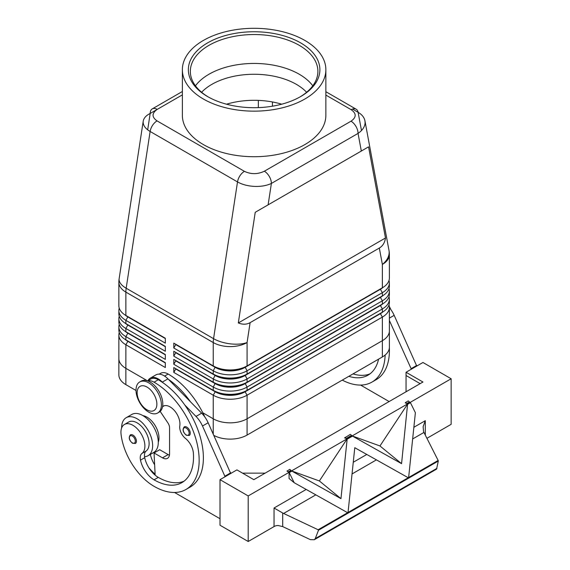 <?xml version="1.0" encoding="UTF-8"?>
<svg xmlns="http://www.w3.org/2000/svg" width="570" height="570" viewBox="0 0 570 570"><rect width="100%" height="100%" fill="white"/><g stroke="black" fill="none" stroke-linecap="round" stroke-linejoin="round"><path stroke-width="0.85" d="M201.616 92.262A59.793 34.521 180 0 1 211.84 84.374A59.793 34.521 180 0 1 296.4 84.374A59.793 34.521 180 0 1 306.617 92.262M135.895 438.701A4.98 2.879 60 0 1 135.404 443.453L132.518 443.246C129.055 440.268 128.357 437.461 130.423 434.825A4.98 2.879 60 0 1 132.917 435.074A4.98 2.879 60 0 1 135.895 438.701M182.364 91.506L152.247 108.899A9.968 5.757 -120 0 0 150.188 113.459C146.084 115.503 143.761 118.068 143.22 121.146L143.141 122.151C143.241 125.649 145.571 128.756 150.131 131.471A9.968 5.757 -60 0 1 152.568 125.336A9.968 5.757 -60 0 1 157.049 120.89C151.677 117.085 151.741 113.252 157.234 109.39A9.968 5.757 -120 0 0 152.247 108.899M268.114 204.851L271.391 183.433A9.968 5.757 -120 0 0 269.325 176.486A9.968 5.757 -120 0 0 264.345 171.228C257.654 174.399 251.014 174.434 244.43 171.335A9.968 5.757 120 0 0 239.941 175.781A9.968 5.757 120 0 0 237.512 181.923C242.221 184.559 247.864 186.055 254.441 186.404C261.01 186.647 266.66 185.656 271.391 183.433L358.053 133.401C362.627 130.245 364.978 126.618 365.092 122.522L364.935 120.804C364.251 117.413 361.971 114.577 358.103 112.297A9.968 5.757 120 0 0 356.172 109.205A9.968 5.757 120 0 0 355.673 108.97A9.968 5.757 120 0 0 351.184 109.697C356.556 113.501 356.499 117.335 351.006 121.196A9.968 5.757 60 0 1 355.986 126.454A9.968 5.757 60 0 1 358.053 133.401L361.323 151.043L368.569 146.853L385.484 237.989C384.8 242.663 382.748 246.019 379.328 248.05L250.116 322.656C246.639 324.601 242.706 324.701 238.317 322.955L255.232 212.289L361.323 151.043M127.808 340.995A21.126 12.198 0 0 0 127.844 341.01L125.87 339.87A23.919 13.808 180 0 1 118.859 330.108L118.859 326.852A23.919 13.808 0 0 0 125.87 336.613L165.328 359.399L165.328 354.519L125.87 331.733A23.919 13.808 180 0 1 118.859 321.972L118.859 318.716A23.919 13.808 0 0 0 125.87 328.477L165.328 351.262L165.328 346.382L125.87 323.596A23.919 13.808 180 0 1 118.859 313.835L118.859 310.579A23.919 13.808 0 0 0 125.87 320.34L165.328 343.126L165.328 338.245L125.87 315.459A23.919 13.808 180 0 1 118.859 305.698L118.859 282.342A23.919 13.808 180 0 0 125.87 292.111A23.919 13.808 -60 0 1 125.941 290.201A23.919 13.808 -60 0 1 126.177 288.221L150.131 131.471L237.512 181.923L213.558 338.666A23.919 10.93 8.7 0 0 230.38 343.853A23.919 10.93 8.7 0 0 247.074 342.556L250.116 322.656M119.237 332.545A23.919 13.808 0 0 0 118.859 334.989L118.859 358.587A23.919 13.808 180 0 1 118.859 358.288M127.808 332.859A21.126 12.198 0 0 0 127.844 332.873L125.87 331.733L125.87 328.477L127.844 325.064A21.126 12.198 180 0 1 125.172 323.176M119.237 324.408A23.919 13.808 0 0 0 118.859 326.852M127.808 324.722A21.126 12.198 0 0 0 127.844 324.736L125.87 323.596L125.87 320.34L127.844 316.927A21.126 12.198 180 0 1 125.172 315.039M119.237 316.272A23.919 13.808 0 0 0 118.859 318.716M127.808 316.578A21.126 12.198 0 0 0 127.844 316.599L125.87 315.459L125.87 292.111L213.244 342.556L213.244 365.904L173.786 343.126L173.786 348.006L175.76 344.586L215.218 367.372A21.126 12.198 0 0 0 230.159 370.942A21.126 12.198 0 0 0 245.1 367.372L380.397 289.261A21.126 12.198 0 0 0 383.061 287.38M119.237 308.135A23.919 13.808 0 0 0 118.859 310.579M380.425 313.329A21.126 12.198 180 0 1 380.397 313.343L245.1 391.455A21.126 12.198 180 0 1 230.159 395.031A21.126 12.198 180 0 1 215.218 391.455L173.786 367.536L173.786 372.417L213.244 395.202A23.919 13.808 0 0 0 230.159 399.242A23.919 13.808 0 0 0 247.074 395.202L382.37 317.084A23.919 13.808 0 0 0 389.374 307.323L389.374 330.921A23.919 13.808 180 0 1 382.37 340.682A23.919 13.808 0 0 0 389.374 330.921A23.919 13.808 180 0 0 389.374 330.621M173.786 372.417L175.76 368.997L215.218 391.782A21.126 12.198 0 0 0 230.159 395.352A21.126 12.198 0 0 0 245.1 391.782L247.074 390.315A23.919 13.808 180 0 1 230.159 394.362A23.919 13.808 180 0 1 213.244 390.315L173.786 367.536M230.159 422.84A23.919 13.808 0 0 0 247.074 418.793L382.37 340.682L247.074 418.8A23.919 13.808 180 0 1 213.244 418.8A23.919 13.808 0 0 0 230.159 422.84M213.85 435.409A23.919 13.808 0 0 0 247.074 435.074L247.074 395.202L245.1 391.782L380.397 313.671A21.126 12.198 0 0 0 383.061 311.79M380.425 297.055A21.126 12.198 180 0 1 380.397 297.07L247.074 374.041A23.919 13.808 180 0 1 230.159 378.088A23.919 13.808 180 0 1 213.244 374.041L173.786 351.262L173.786 356.143L175.76 352.723L215.218 375.509A21.126 12.198 0 0 0 230.159 379.078A21.126 12.198 0 0 0 245.1 375.509L380.397 297.397A21.126 12.198 0 0 0 383.061 295.517M173.786 348.006L213.244 370.792A23.919 13.808 0 0 0 230.159 374.832A23.919 13.808 0 0 0 247.074 370.792L382.37 292.674A23.919 13.808 0 0 0 389.374 282.912L389.374 286.168A23.919 13.808 180 0 1 382.37 295.93L247.074 374.041L247.074 370.792L245.1 367.044A21.126 12.198 180 0 1 230.159 370.621A21.126 12.198 180 0 1 215.218 367.044L173.786 343.126M380.425 288.919A21.126 12.198 180 0 1 380.397 288.933L247.074 365.904A23.919 13.808 180 0 1 230.159 369.951A23.919 13.808 180 0 1 213.244 365.904L215.218 367.044L213.244 365.904M380.425 305.192A21.126 12.198 180 0 1 380.397 305.207L247.074 382.178A23.919 13.808 180 0 1 230.159 386.225A23.919 13.808 180 0 1 213.244 382.178L173.786 359.399L173.786 364.28L175.76 360.86L215.218 383.646A21.126 12.198 0 0 0 230.159 387.215A21.126 12.198 0 0 0 245.1 383.646L380.397 305.534A21.126 12.198 0 0 0 383.061 303.653M173.786 356.143L213.244 378.929A23.919 13.808 0 0 0 230.159 382.969A23.919 13.808 0 0 0 247.074 378.929L382.37 300.81A23.919 13.808 0 0 0 389.374 291.049L389.374 294.305A23.919 13.808 180 0 1 382.37 304.067L247.074 382.178L247.074 378.929L245.1 375.181A21.126 12.198 180 0 1 230.159 378.758A21.126 12.198 180 0 1 215.218 375.181L173.786 351.262M173.786 364.28L213.244 387.066A23.919 13.808 0 0 0 230.159 391.106A23.919 13.808 0 0 0 247.074 387.066L382.37 308.947A23.919 13.808 0 0 0 389.374 299.186L389.374 302.442A23.919 13.808 180 0 1 382.37 312.203L247.074 390.315L247.074 387.066L245.1 383.318A21.126 12.198 180 0 1 230.159 386.895A21.126 12.198 180 0 1 215.218 383.318L173.786 359.399M379.328 248.05L382.37 264.444A23.919 13.808 180 0 0 389.374 254.676L389.374 278.032A23.919 13.808 180 0 1 382.37 287.793L247.074 365.904L247.074 342.556A23.919 13.808 180 0 1 230.159 346.603A23.919 13.808 180 0 1 213.244 342.556A23.919 13.808 120 0 1 213.322 340.646A23.919 13.808 120 0 1 213.558 338.666L126.177 288.221A23.919 10.93 8.7 0 1 119.08 279.592A23.919 10.93 8.7 0 1 119.137 278.73A23.919 23.919 0 0 0 118.859 282.342M148.699 382.833A17.941 10.36 -120 0 0 139.728 381.943A17.941 10.36 -120 0 0 136.978 396.321A17.941 10.36 -120 0 0 148.699 412.124A17.941 10.36 -120 0 0 157.669 413.015A17.941 10.36 -120 0 0 160.419 398.637A17.941 10.36 -120 0 0 148.699 382.833M147.01 387.066A13.951 8.058 -120 0 0 137.142 392.759A13.951 8.058 -120 0 0 147.01 409.844A13.951 8.058 -120 0 0 156.871 404.151A13.951 8.058 -120 0 0 147.01 387.066M157.669 413.015L159.08 412.203A17.941 10.36 -120 0 0 161.83 397.824A17.941 10.36 -120 0 0 150.109 382.021A17.941 10.36 -120 0 0 141.139 381.13L139.728 381.943M280.112 103.733L280.283 104.566M158.282 442.192A16.943 9.783 -120 0 0 158.866 435.879A16.943 9.783 -120 0 0 142.956 415.644M147.808 380.931A14.948 8.628 60 0 1 154.057 382.178A63.783 36.822 60 0 1 195.724 438.387A63.783 36.822 60 0 1 185.941 489.495A63.783 36.822 60 0 1 154.057 486.331A47.146 27.218 60 0 1 121.054 434.262A16.943 9.783 60 0 1 124.445 424.465A16.943 9.783 60 0 1 136.7 428.198A16.943 9.783 60 0 1 144.773 444.016A16.943 9.783 60 0 1 141.951 453.435A9.968 5.757 -120 0 0 140.491 460.14A19.929 11.507 -120 0 0 154.057 479.826A55.81 32.219 -120 0 0 181.958 482.591A55.81 32.219 -120 0 0 193.387 453.236A13.951 8.058 -120 0 0 185.421 438.387A9.968 5.757 60 0 1 179.807 425.797A13.951 8.058 -120 0 0 174.598 410.771A13.951 8.058 -120 0 0 163.098 406.203A13.951 8.058 -120 0 0 162.578 406.553M147.594 380.86L150.808 379A14.948 8.628 60 0 1 158.282 379.741A63.783 36.822 60 0 1 162.799 382.613L162.308 382.107A15.946 9.206 -120 0 0 150.309 378.138A15.946 9.206 -120 0 0 148.036 380.603M124.445 424.465L128.67 422.028A16.943 9.783 60 0 1 140.925 425.761A16.943 9.783 60 0 1 148.998 441.579A16.943 9.783 60 0 1 146.184 450.991A9.968 5.757 -120 0 0 144.545 456.698A21.924 12.661 -120 0 0 148.107 455.686A21.924 12.661 -120 0 0 152.646 445.647A21.924 12.661 -120 0 0 143.077 423.588A21.924 12.661 -120 0 0 126.184 417.71A21.924 12.661 -120 0 0 121.638 427.749A21.924 12.661 -120 0 0 121.638 427.956M148.107 455.686L153.743 452.43A21.924 12.661 -120 0 0 158.282 442.391A21.924 12.661 -120 0 0 148.713 420.332A21.924 12.661 -120 0 0 131.82 414.454L126.184 417.71M189.732 430.721A4.98 2.879 60 0 1 189.24 435.48L186.354 435.273C182.892 432.295 182.201 429.488 184.26 426.852A4.98 2.879 60 0 1 186.753 427.094A4.98 2.879 60 0 1 189.732 430.721M438.152 460.453L438.301 461.045L318.488 530.221L318.117 529.751L438.152 460.453L423.574 431.69L423.125 426.638L425.305 420.674L413.863 427.279M306.19 489.445L274.035 508.005L274.035 526.58A7.973 4.603 180 0 1 276.457 525.625L278.11 525.511L282.706 526.602L282.706 513.014L318.117 529.751M274.035 508.005L282.706 513.014M226.525 104.196A59.793 34.521 180 0 1 281.715 104.196M208.321 96.986A63.783 36.822 180 0 1 190.337 71.357A63.783 36.822 180 0 1 209.019 45.315A63.783 36.822 180 0 1 278.523 37.335A63.783 36.822 180 0 1 317.896 71.357A63.783 36.822 180 0 1 299.913 96.986M207.608 42.878A65.771 37.976 180 0 1 300.625 42.871A65.771 37.976 180 0 1 300.625 96.579L300.625 96.579A65.771 37.976 180 0 1 207.608 96.579A65.771 37.976 180 0 1 207.608 42.878M195.46 85.806A63.783 36.822 180 0 1 209.019 74.221A63.783 36.822 180 0 1 215.061 71.15A63.783 36.822 180 0 1 293.172 71.15A63.783 36.822 180 0 1 299.214 74.221A63.783 36.822 180 0 1 312.78 85.806M304.85 99.016A71.749 41.425 180 0 1 226.661 108.001A71.749 41.425 180 0 1 182.364 69.725A71.749 41.425 180 0 1 203.383 40.434A71.749 41.425 180 0 1 281.573 31.457A71.749 41.425 180 0 1 325.869 69.725A71.749 41.425 180 0 1 304.85 99.016M325.869 69.725L325.869 115.29A71.749 41.425 180 0 1 304.85 144.588A71.749 41.425 180 0 1 226.661 153.565A71.749 41.425 180 0 1 182.364 115.29L182.364 69.725M118.859 358.587L118.859 374.861A23.919 13.808 0 0 0 125.863 384.622L125.863 368.348A23.919 13.808 180 0 1 118.859 358.587A23.919 13.808 0 0 0 125.87 368.348L147.445 380.81L125.863 368.348L125.87 344.75L165.328 367.536L165.328 362.655L125.87 339.87L125.87 336.613L127.844 333.201A21.126 12.198 180 0 1 125.172 331.312M202.778 412.751L213.244 418.793L202.778 412.758M125.863 384.622L136.016 390.486M247.074 435.074L382.37 356.955A23.919 13.808 0 0 0 389.381 347.194L389.381 330.921M258.345 100.384L258.345 107.623M118.859 334.989A23.919 13.808 0 0 0 125.87 344.75L127.844 341.337A21.126 12.198 180 0 1 125.172 339.449M407.75 404.216L410.428 402.676L415.38 412.716L408.64 477.468L408.213 477.71L354.775 447.707L348.042 512.451L347.607 512.701L294.177 482.697L289.225 472.651L291.897 471.105L340.96 498.65L347.144 439.206L352.502 436.114L401.565 463.666L407.593 404.094L410.428 402.676M289.225 472.651L291.747 470.977L319.371 480.952L346.995 439.078L352.346 435.986L379.969 445.961L407.593 404.094M294.177 482.697L289.068 478.508L289.068 472.523M340.96 498.65L319.371 480.952M408.213 477.71L408.64 477.468M401.565 463.666L379.969 445.961M318.488 530.221L315.281 538.572L314.269 539.74L310.344 539.633L282.706 526.602M314.269 539.74L436.563 469.131L438.301 461.045M287.016 471.155L289.752 469.338L290.978 470.35L288.299 471.896L287.016 471.155M288.299 471.896L287.073 470.884M351.583 435.359L346.225 438.451L344.608 437.903L350.351 434.354L351.583 435.359L350.351 434.354M346.225 438.451L345 437.447M348.042 512.451L347.607 512.701M290.978 470.35L289.752 469.338M274.035 526.58L248.199 541.5L248.199 495.936L451.141 378.765L451.141 424.329L426.916 438.323M405.598 402.456L408.277 400.909L409.502 401.921L406.83 403.467L405.598 402.456L405.213 402.912L406.83 403.467M248.199 541.5L220.013 525.226L220.013 479.662L248.199 495.936M420.14 383.646L406.047 375.509L406.047 372.253L422.954 382.021L253.835 479.662L236.921 469.894L220.013 479.662M406.047 375.509L406.047 391.782M242.564 473.15L265.107 473.15M406.047 372.253L422.954 362.492L451.141 378.765M225.086 476.734L202.5 426.011A19.929 11.507 -120 0 0 196.009 416.421L184.822 405.035A63.783 36.822 60 0 1 190.173 487.051L185.941 489.495M174.562 492.48L220.013 518.714M416.755 366.068L394.169 315.345A19.929 11.507 -120 0 0 389.374 307.643M160.177 411.383L167.958 422.997A5.978 3.456 60 0 1 169.554 427.749L169.554 453.784A9.968 5.757 60 0 1 167.495 458.344A9.968 5.757 60 0 1 162.507 457.853L154.057 452.972L155.154 475.166A19.929 11.507 -120 0 0 158.282 477.382A55.81 32.219 -120 0 0 183.989 481.23M230.722 473.478L208.143 422.755A19.929 11.507 -120 0 0 201.645 413.172L167.943 378.851A15.946 9.206 -120 0 0 155.945 374.882L150.309 378.138M169.44 455.209A9.968 5.757 60 0 1 168.15 454.596L159.693 449.716L154.057 452.972M225.086 476.078L230.722 472.822M162.799 382.613A63.783 36.822 60 0 1 184.822 405.035M144.545 456.698A9.968 5.757 -120 0 0 144.716 457.696A19.929 11.507 -120 0 0 155.154 475.166M168.442 379.356A63.783 36.822 60 0 1 190.458 401.779M155.104 474.176A47.146 27.218 60 0 1 148.905 467.842M154.719 452.587A19.929 11.507 60 0 1 154.584 452.003A9.968 5.757 60 0 1 154.563 451.882M150.345 454.39A9.968 5.757 -120 0 0 150.359 454.44A19.929 11.507 -120 0 0 154.634 464.742M204.808 416.955A63.783 36.822 -120 0 0 168.15 374.041A14.948 8.628 -120 0 0 160.676 373.307L159.222 374.141M389.374 282.912A23.919 13.808 0 0 0 388.997 280.469M382.37 356.955L382.37 317.084L380.397 313.671L382.37 312.203L382.37 308.947L380.397 305.534L382.37 304.067L382.37 300.81L380.397 297.397L382.37 295.93L382.37 292.674L380.397 289.261L382.37 287.793L382.37 264.444A23.919 16.181 -10.5 0 0 389.153 252.182A23.919 16.181 -10.5 0 0 388.968 250.316L364.935 120.804M389.374 291.049A23.919 13.808 0 0 0 388.997 288.605M215.218 375.181L213.244 374.041L215.218 375.181L213.244 378.929L213.244 382.178L215.218 383.318L213.244 382.178M389.374 299.186A23.919 13.808 0 0 0 388.997 296.742M389.374 307.323A23.919 13.808 0 0 0 388.997 304.879M213.244 434.076L213.244 395.202L215.218 391.782L213.244 390.315L213.244 387.066L215.218 383.318M165.328 338.566L127.844 316.927L165.328 338.245M165.328 346.703L127.844 325.064L165.328 346.382M165.328 354.839L127.844 333.201L165.328 354.519M165.328 362.976L127.844 341.337L165.328 362.655M385.484 237.989L238.317 322.955M368.569 146.853L255.232 212.289M342.257 380.119A63.783 36.822 -120 0 0 371.975 382.085A63.783 36.822 -120 0 0 385.149 355.039M378.573 359.15A55.81 32.219 60 0 1 367.992 375.181A55.81 32.219 60 0 1 348.819 376.328M389.36 347.786A63.783 36.822 60 0 1 376.207 379.649L371.975 382.085M353.044 373.892A55.81 32.219 -120 0 0 370.023 373.82M389.31 306.346A63.783 36.822 60 0 1 390.842 309.553M416.755 365.42L411.12 368.676L389.374 320.461M411.12 369.324L411.12 368.676M360.596 385.071L389.132 401.551M134.855 439.092A4.182 2.415 -120 0 0 132.354 436.05A4.182 2.415 -120 0 0 129.39 437.753A4.182 2.415 -120 0 0 132.354 442.883A4.182 2.415 -120 0 0 134.94 442.612A4.182 2.415 -120 0 0 134.855 439.092M157.185 109.419L150.188 113.459L147.68 129.832M325.869 95.083L351.184 109.697C356.556 113.501 356.499 117.335 351.006 121.196L264.345 171.228M361.487 130.537L358.103 112.297A9.968 5.757 120 0 0 356.172 109.205A9.968 5.757 120 0 0 355.673 108.97A9.968 5.757 120 0 0 351.184 109.697M215.218 367.044L213.244 370.792L213.244 374.041M158.282 379.741L154.057 382.178M146.184 450.991L141.951 453.435M188.691 431.12A4.182 2.415 -120 0 0 186.191 428.07A4.182 2.415 -120 0 0 183.227 429.78A4.182 2.415 -120 0 0 186.191 434.91A4.182 2.415 -120 0 0 188.777 434.639A4.182 2.415 -120 0 0 188.691 431.12M366.795 454.454L353.257 462.27M315.281 538.572L436.983 468.312M425.305 435.152L425.305 420.674M352.046 473.941L376.428 459.862M412.644 438.957L423.93 432.438M283.582 513.47L315.823 494.853M162.507 457.853L168.15 454.596M202.5 426.011L208.143 422.755M196.009 416.421L201.645 413.172M162.308 382.107L167.943 378.851M144.716 457.696L140.491 460.14M158.282 477.382L154.057 479.826M163.953 405.819L162.564 406.617M154.584 452.003L150.359 454.44M168.15 374.041L164.602 376.093M272.439 101.959L272.439 106.198M380.397 288.933L382.37 287.793L380.397 288.933M380.397 297.07L382.37 295.93L380.397 297.07M380.397 305.207L382.37 304.067L380.397 305.207M215.218 391.455L213.244 390.315M380.397 313.343L382.37 312.203L380.397 313.343M244.43 171.335L157.049 120.89C151.677 117.085 151.741 113.252 157.234 109.39L182.364 94.877M358.103 112.297L352.524 109.077M394.169 315.345L389.374 318.117M143.22 121.146L119.137 278.73M127.844 341.01L125.87 339.87M127.844 332.873L125.87 331.733M127.844 324.736L125.87 323.596M127.844 316.599L125.87 315.459M164.352 405.697L162.543 406.745M325.869 91.713L356.172 109.205M389.374 254.676A23.919 23.919 0 0 0 388.968 250.316"/></g></svg>
